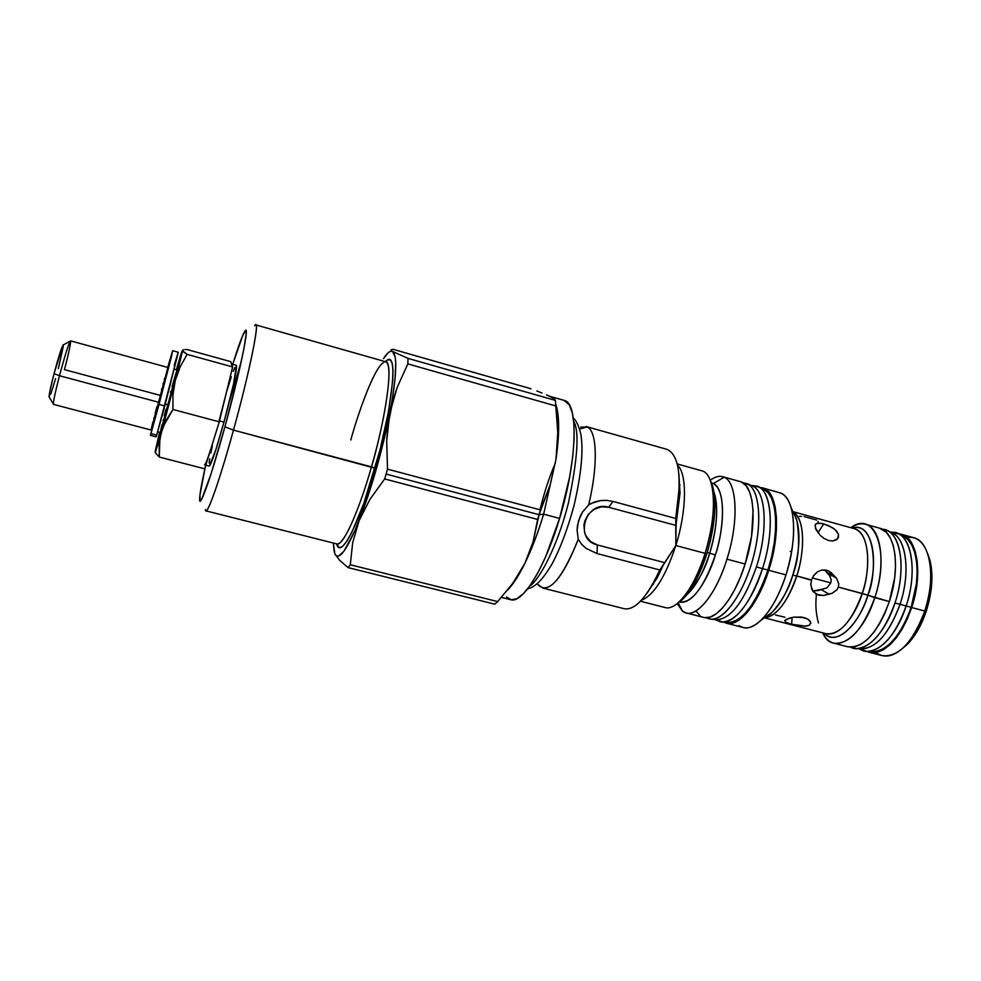 <?xml version="1.0" encoding="UTF-8"?>
<svg xmlns="http://www.w3.org/2000/svg" width="981" height="981" viewBox="0 0 981 981"><rect width="100%" height="100%" fill="white"/><g stroke="black" fill="none" stroke-linecap="round" stroke-linejoin="round"><path stroke-width="1.47" d="M160.528 397.366L150.449 435.319L150.976 433.577L156.727 435.086L178.309 352.265L164.796 405.975L159.008 404.43L164.796 405.975L156.727 435.086L150.976 433.577L159.008 404.43L150.449 435.331L160.528 397.366M161.84 393.148L168.818 365.938L161.84 393.148M167.69 367.409L172.705 350.72L159.008 404.43L171.577 356.115L172.533 351.039L167.69 367.409M167.8 367.973L166.083 375.515L167.8 367.973M156.175 436.827L156.727 435.086L156.175 436.827L150.449 435.331M178.113 352.571L174.213 365.263M205.397 509.507C205.789 519.427 219.057 482.762 233.49 430.119L224.919 426.821L238.076 375.515L243.901 348.88L246.243 333.466L246.023 330.634L242.994 334.803L232.705 364.368C238.408 346.06 242.454 335.024 244.845 331.235C250.314 321.878 240.21 371.48 224.919 426.821L233.49 430.119L371.468 466.858C386.906 413.59 393.442 361.952 385.741 361.756L255.808 324.907C259.364 323.865 248.622 375.502 233.49 430.119C220.627 476.962 208.291 512.622 205.961 510.868L336.912 543.94C345.815 545.215 364.159 493.811 371.468 466.858L375.061 468.219C366.82 500.163 342.099 564.283 336.532 543.842L339.34 547.79L342.541 546.478L346.82 541.254L352.007 531.972L363.865 503.241L380.003 449.972L388.451 411.946L392.78 380.42L393.013 369.751L392.081 362.982L390.23 359.868L387.532 359.929L385.361 361.646M537.196 583.769L539.427 586.037C549.74 593.346 562.677 577.76 578.238 539.305L577.098 530.01L577.49 525.301L580.212 516.251L582.493 512.119L588.661 504.859L594.363 502.088L600.458 500.592L606.699 500.371L612.929 501.414L608.76 507.275L676.326 525.522L608.76 507.275L612.929 501.414L675.713 518.446L675.835 545.534C665.241 577.233 653.763 595.467 641.402 600.225C653.763 595.467 665.241 577.233 675.835 545.534L664.836 562.702L597.319 544.933L664.836 562.702L659.796 569.986L663.916 563.768L657.147 577.932L647.104 593.039L657.209 577.821L663.916 563.768L675.835 545.534L705.118 553.345L675.835 545.534C686.823 510.831 687.252 473.848 677.564 465.288C687.252 473.848 686.823 510.831 675.835 545.534L676.081 524.406L680.029 493.173L678.864 473.811M686.59 594.964C697.822 582.702 705.523 568.772 709.68 553.186L715.37 554.976C710.6 572.463 694.107 605.743 679.612 601.966C692.01 603.192 703.941 587.533 715.37 554.976L709.68 553.186C717.148 527.447 718.607 507.202 714.07 492.45C720.066 509.961 714.413 538.765 709.68 553.186L707.215 552.536L709.68 553.186C703.181 573.149 695.48 587.079 686.59 594.964M726.565 623.266L743.144 627.509C755.934 631.556 775.603 608.281 785.977 574.903C798.154 537.796 795.125 498.336 780.937 493.149C785.413 495.209 788.798 500.016 791.091 507.557C795.738 525.448 794.034 547.901 785.977 574.903L768.736 570.304L775.113 542.603L776.437 529.311L776.425 517.159L775.113 506.65L772.562 498.189L768.92 492.07L764.346 488.501L759.919 487.52L762.764 487.913C777.81 490.782 781.44 531.481 768.736 570.304L785.977 574.903C779.221 595.418 770.845 610.587 760.839 620.409L772.17 612.254C782.335 600.593 789.202 588.244 792.758 575.173L796.707 575.97C792.501 590.562 779.282 617.024 764.775 617.576C776.793 616.019 787.436 602.15 796.707 575.97L811.495 579.906L813.85 575.295L817.48 571.8L821.931 569.986L826.676 570.194L831.005 572.45L836.511 578.201L838.792 583.793L838.35 587.079L867.829 595.209C863.599 613.566 840.239 649.41 824.028 633.186C835.15 646.283 857.627 627.889 867.829 595.209L874.782 597.687C890.576 551.616 874.267 509.519 850.821 527.704C856.033 524.21 860.95 523.057 865.549 524.271C881.048 527.435 886.235 563.768 874.782 597.687L889.338 601.574C900.803 567.741 895.359 531.432 879.589 528.195L865.549 524.271M764.469 617.797L826.174 633.738C842.287 637.196 858.007 608.674 862.213 593.456C872.281 563.535 867.903 531.457 854.341 528.685C872.636 534.498 868.737 577.748 862.213 593.456L838.35 587.079L836.867 589.924L831.618 593.505L828.54 593.861L820.95 589.495L826.836 587.926L830.797 582.886L812.28 577.932L830.797 582.886L831.226 579.869L829.068 574.29M818.448 622.996C815.934 613.799 815.26 604.247 816.45 594.363L811.814 589.52L810.772 583.854M557.711 419.377L558.422 419.537L557.711 419.377M229.1 402.615L241.4 360.91L229.1 402.615M385.361 361.658C402.651 343.902 386.158 434.865 375.061 468.219L233.49 430.119C250.314 369.432 260.958 315.33 254.631 325.802M205.814 465.178L209.272 466.073C211.332 464.418 216.225 449.764 223.975 422.112L219.499 420.923L223.975 422.112C232.019 392.952 238.052 364.883 236.274 365.349L231.651 364.074M155.133 452.008L161.276 432.278L159.155 444.589L159.302 457.06L204.686 468.808L219.266 421.842L172.938 409.469L163.324 426.294L155.317 452.646L159.302 457.06L159.891 438.409L175.292 380.407L172.975 394.742L172.938 409.469L172.975 394.742L175.292 380.407L180.173 366.882L187.101 354.374L232.62 366.943L187.101 354.374L182.711 351.321L182.724 350.094L175.292 380.407L180.173 366.882L187.101 354.374L182.405 350.622L176.347 369.776L181.387 352.866L182.405 350.622L181.914 353.454L176.85 374.374L161.276 432.278L166.01 420.518L172.938 409.469L219.266 421.842L225.998 394.178L219.094 420.812M231.553 364.049L230.829 361.658L186.991 349.518L230.829 361.658L231.393 364.086M549.078 396.103L554.473 398.924L555.405 400.407L557.772 432.731L555.982 459.316C557.956 445.705 558.827 433.884 558.606 423.866C558.397 415.625 557.478 409.138 555.835 404.405C559.501 415.49 559.55 433.798 555.982 459.316L543.633 514.167C537.98 532.928 531.727 549.323 524.872 563.352L533.075 541.917L537.637 519.452L384.687 478.936L537.637 519.452L539.084 514.706L386.109 474.056L384.687 478.936L369.935 499.341L359.083 520.715L352.694 542.714L350.278 564.762L348.071 567.607L494.743 604.161L497.698 601.586L494.743 604.161L348.071 567.607L339.598 560.249L334.889 553.922L339.598 560.249L348.071 567.607L350.278 564.762L497.698 601.586L350.278 564.762L352.694 542.714L359.083 520.715L369.935 499.341L384.687 478.936L386.109 474.056L539.084 514.706L533.075 541.917L524.872 563.352C531.727 549.323 537.98 532.928 543.633 514.167L539.084 514.706L543.633 514.167L559.587 518.409C577.441 460.297 578.655 402.32 564.075 400.383L549.581 396.238M157.671 431.763L160.357 432.474L168.401 404.871L165.323 404.037L168.401 404.871L177.107 369.984L174.434 369.261M529.642 586.172C539.121 580.212 557.306 547.067 568.318 503.388C577.674 458.801 579.489 431.53 573.75 421.56C579.489 431.53 577.674 458.801 568.318 503.388C557.306 547.067 539.121 580.212 529.642 586.172M646.786 593.493L657.147 577.932L653.947 581.892L659.796 569.986C646.871 597.49 635.05 610.427 624.357 608.76L542.787 588.06C553.161 589.066 564.982 572.806 578.238 539.305L581.623 544.271L586 548.318L597.073 553.566L659.796 569.986L597.073 553.566L597.319 544.933C573.505 539.697 585.473 500.003 608.76 507.275L601.316 506.821L594.118 509.311L588.281 514.375L584.701 521.242L583.928 525.019L584.615 532.548L586.037 536.006L590.746 541.659L597.319 544.933L597.073 553.566L586 548.318L581.623 544.271L578.238 539.305L577.098 530.01L578.532 520.678L582.493 512.119L588.661 504.859L591.457 503.314L600.458 500.592L606.699 500.371L612.929 501.414L675.713 518.446L676.081 524.406L680.054 492.474L679.257 487.447L675.713 518.446C682.249 478.213 679.367 455.196 667.08 449.384L586.086 426.514L587.239 426.968L579.612 429.004L587.239 426.968C597.122 431.027 598.238 465.313 588.661 504.859C598.238 465.313 597.122 431.027 587.239 426.968L580.703 427.115M70.191 341.143L63.299 344.895C61.999 345.962 58.909 355.527 54.053 373.614L59.485 375.735C54.985 393.246 52.986 402.786 53.489 404.38L151.086 430.034L158.959 402.345L167.861 367.458L70.509 340.861C68.854 342.933 65.175 354.558 59.485 375.735L158.959 402.345L59.485 375.735C65.408 353.749 69.099 342.148 70.583 340.922C70.816 343.411 68.78 352.988 64.476 369.641L159.952 395.294L160.124 394.632M679.98 601.672L685.768 595.957L691.593 587.938L697.233 577.907L706.933 553.456L705.118 553.345L706.933 553.456C715.161 525.24 717.025 502.664 712.537 485.742L711.017 482.542C715.689 500.2 713.714 523.805 705.118 553.345C717.736 514.032 715.443 473.271 701.746 470.806L677.246 463.939M680.041 485.154L679.293 486.245L680.041 485.154M712.537 485.742L710.219 480.261C714.757 476.889 718.889 475.687 722.666 476.68L724.15 477.232L713.334 483.535C724.456 487.949 725.854 522.383 715.37 554.976C721.918 537.429 728.196 491.739 713.334 483.535L724.15 477.232C737.148 482.088 739.049 521.634 726.946 559.158C739.049 521.634 737.148 482.088 724.15 477.232C720.029 475.393 715.394 476.41 710.244 480.285L714.033 492.192L714.659 513.934L710.575 540.09L706.933 553.456C699.894 575.185 691.556 590.697 681.918 600.016L677.16 603.609M704.714 617.625L710.219 617.061L716.228 613.824L722.507 607.987L728.797 599.734L734.843 589.36L740.361 577.282L745.131 564.014L726.946 559.158C716.584 592.916 697.871 616.718 686.148 612.929L682.469 611.089L678.214 602.947L682.469 611.089C693.677 621.145 715.382 597.049 726.946 559.158L745.131 564.014C757.798 525.007 754.659 484.283 740.115 481.573L722.666 476.68M742.776 482.75L747.387 483.768C759.588 489.212 762.678 522.677 753.175 557.87C743.806 593.1 724.395 620.532 711.102 619.146L707.608 618.251C720.177 624.529 741.109 599.17 751.887 562.407C762.838 525.73 760.152 489.102 747.215 483.694L752.55 486.049L742.568 482.615M752.317 485.951L758.546 486.907C772.121 492.229 774.585 531.567 762.507 568.649L756.412 566.92C744.101 601.77 730.686 619.367 716.167 619.685L716.89 619.771C731.25 618.631 744.432 601.022 756.412 566.92C768.356 530.231 766.014 491.334 752.709 486.122L752.55 486.049C765.977 491.027 768.405 530.059 756.412 566.92L762.507 568.649C775.824 527.95 771.189 485.987 754.953 485.902L751.041 485.387M763.181 488.955L768.172 492.695L771.765 498.74L774.267 507.116L775.566 517.502L775.566 529.507L774.267 542.64L771.691 556.325L767.964 569.998L762.507 568.649L767.964 569.998C779.895 533.419 777.369 494.559 763.843 489.249L758.546 486.907M780.937 493.149L762.875 487.949M760.839 620.409C752.439 628.098 745.192 629.827 739.11 625.584M765.867 616.791C772.145 613.137 770.98 613.088 772.17 612.254C780.398 604.186 787.265 591.825 792.758 575.173C799.307 553.272 800.655 534.976 796.817 520.286L793.506 512.916L796.817 520.286C796.204 518.961 797.246 519.501 793.629 513.198M811.385 580.262L796.707 575.97C802.568 560.629 807.608 521.107 793.077 511.972C803.93 517.294 805.99 547.729 796.707 575.97L792.758 575.173C798.755 559.293 800.116 540.997 796.817 520.286L791.091 507.557M821.502 523.339L828.405 525.534L834.868 529.384L838.461 534.204L837.737 538.679L833.102 540.96L828.712 540.556L824.163 538.508L820.091 535.246L815.971 529.556L815.137 525.043L816.609 523.449L821.502 523.339M790.245 551.383L791.642 551.567M831.214 579.746L830.797 582.886L826.958 587.852L818.51 590.488L812.66 591.04L820.95 589.495L828.54 593.861L823.611 595.479L818.645 595.197L812.979 591.482L810.772 584.921L811.606 579.587M813.31 576.068L817.48 571.8L821.931 569.986L828.687 570.954L834.169 576.374L826.505 572.217L824.886 569.863M775.444 614.989L784.923 617.208M801.489 626.111L791.606 624.247L792.133 617.429L791.606 624.247L786.21 622.481L784.641 620.679L789.349 618.091L793.923 617.135L804.052 617.552L808.013 619.195L810.809 622.555L809.227 625.351L805.953 626.185L791.606 624.247L786.21 622.481L784.751 620.433M801.685 516.362L799.38 516.313M816.707 520.089L804.138 516.595M815.027 525.583L815.714 524.038L817.909 523.118L823.697 523.854L818.007 532.842L823.697 523.854L832.918 527.962L836.486 530.942L838.461 534.204L838.473 537.343L836.548 539.771L833.102 540.96L828.712 540.556L824.163 538.508L820.091 535.246L815.297 527.827M847.707 646.773L854.917 646.786L861.183 644.186L867.584 639.293L873.85 632.291L879.736 623.413L884.972 613.039L889.338 601.574L867.829 595.209C876.695 576.877 877.272 520.899 852.195 528.085C870.821 521.046 880.447 558.14 867.829 595.209L862.213 593.456C851.79 621.574 839.773 635.001 826.174 633.738M889.939 532.205C905.733 535.283 911.349 571.04 900.043 604.296L894.954 603.07C907.229 567.03 899.896 529.066 882.213 529.225L887.952 530.905C901.747 537.478 905.537 571.727 894.954 603.07L900.043 604.296C910.442 573.566 906.652 539.942 893.017 533.431L887.952 530.905M890.625 532.242L898.817 533.946C912.771 540.617 916.708 574.805 906.125 606.05L900.043 604.296L906.125 606.05C918.523 569.814 910.711 531.653 892.6 532.205L890.147 532.009M871.913 651.703L876.916 651.359L883.194 648.833L889.595 644.088L895.849 637.258L901.698 628.613L906.885 618.471L911.19 607.264L906.125 606.05L911.19 607.264C921.576 576.632 917.652 543.069 903.857 536.472L898.817 533.946M907.045 537.416C917.37 536.092 924.617 542.775 928.786 557.441C932.379 573.076 931.043 590.93 924.764 611.028L911.705 607.533L917.051 583.425L917.787 571.764L917.174 561.022L915.285 551.629L912.183 543.977L908.038 538.324L903.023 534.866L898.4 533.725L901.171 534.216C917.345 537.576 923.182 573.86 911.705 607.533L924.764 611.028C936.266 577.441 930.196 541.169 913.789 537.735L901.294 534.24M869.595 652.402L882.189 655.639C898.608 657.38 912.796 642.506 924.764 611.028L926.309 610.991C932.195 592.144 933.446 575.381 930.062 560.666L927.719 553.799L931.325 567.386L931.95 577.478L931.3 588.416L926.309 610.991L924.764 611.028C919.773 625.817 913.188 637.503 905.022 646.074C894.083 656.694 884.47 658.852 876.18 652.537M902.275 648.699L911.545 639.587L917.186 631.335L926.309 610.991C921.625 624.885 915.432 635.86 907.756 643.916L902.275 648.686M911.705 607.533C899.749 639.109 885.684 654.057 869.497 652.377L866.861 651.409L870.772 652.647L876.793 652.414L883.182 649.863L889.693 645.032L896.07 638.079L902.03 629.275L907.315 618.95L911.705 607.533M858.853 648.772L861.073 649.827C874.488 657.724 896.107 637.65 906.125 606.05C895.494 634.915 882.557 650.047 867.327 651.433L872.955 651.764C888.001 650.403 900.754 635.578 911.19 607.264L916.438 583.597L917.161 572.144L916.573 561.598L914.721 552.377L911.68 544.86L907.609 539.305L902.925 536.006M867.327 651.433L859.381 648.809M856.388 648.625L850.588 647.215C863.832 654.634 885.009 634.449 894.954 603.07C884.31 632.046 871.459 647.227 856.388 648.625L862.041 648.968C876.94 647.595 889.595 632.708 900.043 604.296C888.271 635.504 874.512 650.244 858.767 648.502M833.678 643.168C829.092 641.917 825.413 638.472 822.642 632.831C832.697 656.596 862.041 638.705 874.782 597.687C862.912 629.495 849.215 644.664 833.678 643.168L847.805 646.798C863.599 648.367 877.443 633.285 889.338 601.574L894.746 577.38L895.543 565.681L895.028 554.927L893.25 545.534L890.27 537.895L886.26 532.266L879.467 528.158M816.45 594.363L823.611 595.479L831.827 593.444L836.916 589.863L838.35 587.079L838.792 583.94L836.535 578.238L826.505 572.217L825.07 570.084M818.105 522.26L818.117 521.512M830.588 576.828L826.725 572.328M786.075 619.367L793.923 617.135L801.636 617.086L808.013 619.195L810.355 621.402L810.772 623.646M809.227 625.351L803.831 626.246M768.736 570.304C758.374 603.793 738.975 627.215 726.492 623.242L723.831 622.175L727.546 623.462L733.224 622.947L739.392 619.771L745.818 614.008L752.231 605.817L758.362 595.516L768.736 570.304M722.335 622.003L716.461 619.722L718.717 621.083C730.98 627.632 751.618 603.94 762.507 568.649C750.367 603.094 736.976 620.875 722.335 622.003L728.098 622.628C742.678 621.525 755.971 603.989 767.964 569.998L763.243 583.045L757.724 594.903L751.667 605.081L745.327 613.174L738.987 618.888L732.893 622.028L727.375 622.555M695.97 611.004L699.907 615.553M686.148 612.929L703.696 617.417C715.75 621.28 734.769 597.65 745.131 564.014L751.569 536.215L753.077 510.721L751.9 500.2L749.509 491.751L746.038 485.669L741.636 482.137M682.469 611.089L677.197 603.585L682.469 611.089M711.519 482.897L713.334 483.535L711.519 482.897M656.988 578.128L656.939 576.105M640.446 601.243L665.093 607.546C676.412 611.224 694.769 587.227 705.118 553.345C697.749 576.08 689.042 592.303 678.999 602.015L681.918 600.016M653.481 584.271L653.371 582.947L653.481 584.271M49.418 397.133L49.81 391.505L54.053 373.614L63.078 344.932M63.348 346.134L58.357 368.635M55.623 378.641L50.791 394.055M53.575 404.356C52.839 403.51 54.801 393.97 59.485 375.735L54.053 373.614C50.203 388.611 48.609 396.508 49.258 397.28L53.354 403.976M555.393 463.007L555.393 463.007C549.188 477.318 544.063 492.916 540.028 509.789M542.787 588.06L538.422 584.848M161.436 389.776L161.706 388.783M162.969 384.209L163.214 383.313M164.367 379.169L164.575 378.421M167.861 367.593L151.135 429.972M151.393 428.366L152.938 421.989M153.858 418.372L154.078 417.526M155.17 413.308L156.862 406.833M506.539 596.988L511.138 599.783L516.815 598.729L523.376 593.726L530.574 584.835L538.128 572.315L545.718 556.619L559.587 518.409L569.654 476.925L572.646 457.318L574.118 439.66L574.008 424.699L572.389 413.001L569.36 404.957L563.989 400.358M155.256 451.027L159.596 432.265L155.599 450.475M160.418 432.413L177.132 370.119M176.543 371.358L172.031 386.759M170.755 391.358L170.498 392.29M165.948 409.261L164.281 415.699M163.177 420.027L163.005 420.714M162 424.736L160.602 430.782M524.872 563.352C518.851 575.54 513.124 584.431 507.704 590.022L517.661 576.607L524.872 563.352L512.83 583.29L497.698 601.586L512.83 583.29L524.872 563.352M501.499 597.392L510.66 599.685C522.444 603.891 544.823 568.293 559.587 518.409L543.633 514.167L555.982 459.316L550.059 485.154L539.084 514.706L540.482 509.912L387.495 469.139L386.109 474.056L387.495 469.139L540.482 509.912L550.059 485.154L555.982 459.316L557.772 432.731L555.405 400.407L407.998 358.372L407.826 363.89L555.957 405.999L407.826 363.89L397.047 387.74L392.915 400.358L387.691 427.066L386.698 440.874L387.495 469.139L386.698 440.874L389.764 413.516L397.047 387.74L407.826 363.89L407.998 358.372L555.405 400.407L552.744 397.832L546.466 394.853L550.071 396.471M177.769 365.925L176.384 369.788L177.769 365.925M185.115 349.567L186.991 349.518L185.115 349.567M182.724 350.094L183.655 349.751L182.724 350.094M542.015 393.013L536.84 390.978L542.015 393.013M531.052 388.783L392.989 349.31L531.052 388.783M232.62 366.943L231.712 364.245L232.62 366.943L225.998 394.178L232.62 366.943M224.416 400.567L219.266 421.842L204.686 468.808L159.302 457.06L155.317 452.646M334.889 553.922L336.422 555.896L338.457 556.141L343.914 551.248L354.914 530.733L367.716 496.913L383.706 441.033L392.069 400.849L395.049 378.948L395.735 362.847L395.233 357.292L392.621 351.505L390.585 351.272L388.12 352.78L383.399 358.703C387.299 352.67 390.364 350.266 392.621 351.505L407.998 358.372L392.621 351.505C397.612 355.772 396.655 376.446 389.764 413.516C381.83 452.548 371.591 488.28 359.083 520.715C346.967 550.194 338.899 561.267 334.889 553.922L333.282 543.02L334.276 552.18M392.989 349.31L391.014 349.861L391.309 350.536L391.014 349.861L392.989 349.31M225.998 394.178L227.433 388.157M231.798 365.275L231.712 364.245M210.302 450.61L213.6 440.003M211.896 445.595C207.911 458.323 205.458 464.749 204.539 464.847M224.919 426.821L211.062 473.86L201.73 499.108L200.234 501.07L199.903 495.233L205.336 466.735C201.363 484.553 199.462 495.613 199.634 499.905C199.842 508.698 211.773 474.841 224.919 426.821M212.374 445.852L210.841 452.989M209.75 458.789L209.125 463.007M209.444 466.036L215.93 449.457L223.975 422.112L233.539 383.963L236.446 365.557M234.766 367.593L233.233 371.358M231.32 376.765L226.672 391.517M336.912 543.94C342.847 546.564 358.506 512.585 371.468 466.858C380.432 438.348 395.564 365.484 385.741 361.756C375.907 361.302 357.44 415.355 350.793 439.979M172.705 350.72L178.309 352.265M707.608 618.251L706.357 617.736M716.89 619.771L711.102 619.146M747.387 483.768L752.709 486.122M792.918 511.628L854.341 528.685M816.339 594.314L815.481 593.799M815.714 524.038L815.199 524.872M928.786 557.441L930.062 560.666M905.022 646.074L907.756 643.916M718.717 621.083L715.063 619.575M573.345 418.114C576.252 420.432 578.765 425.852 580.875 434.35C583.56 450.782 581.23 474.694 573.897 506.073C567.631 529.017 560.384 548.244 552.131 563.781C540.519 583.413 533.983 586.932 527.557 588.956M558.606 423.866L556.975 415.662M516.546 577.883L517.661 576.607"/></g></svg>
